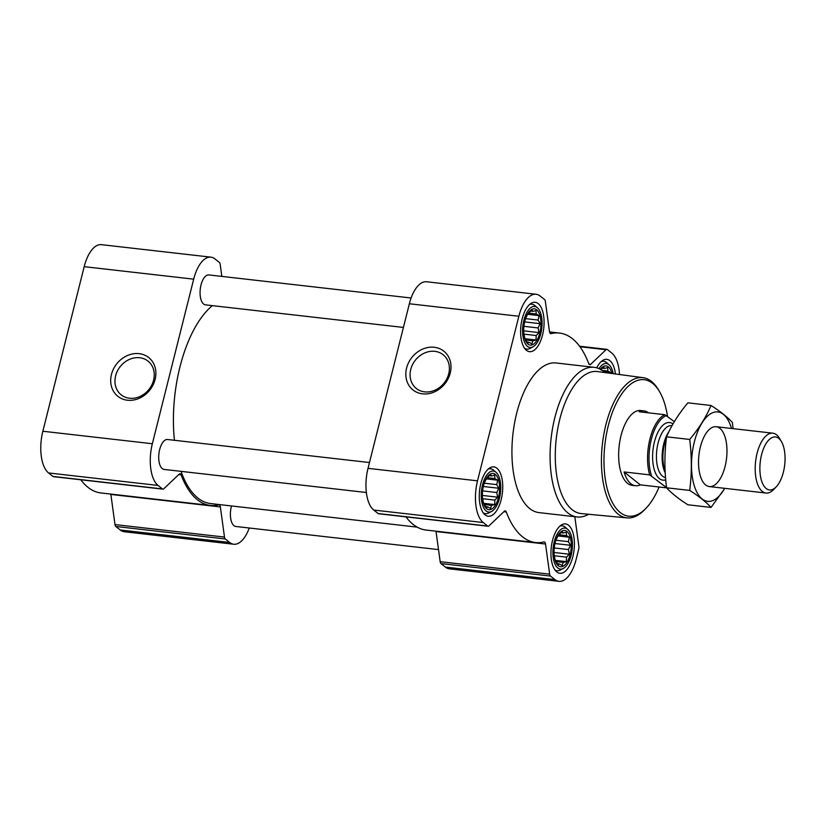 <?xml version="1.0" encoding="UTF-8"?>
<svg xmlns="http://www.w3.org/2000/svg" width="826" height="826" viewBox="0 0 826 826"><rect width="100%" height="100%" fill="white"/><g stroke="black" fill="none" stroke-linecap="round" stroke-linejoin="round"><path stroke-width="1.24" d="M410.749 369.439A21.548 18.358 128.5 0 1 443.159 354.746A21.548 18.358 128.5 0 1 444.109 383.037A21.548 18.358 128.5 0 1 416.325 388.468A21.548 18.358 128.5 0 1 410.749 369.439M600.357 369.305A18.265 8.436 -83.5 0 1 611.86 373.497M600.739 369.914L603.558 366.981L604.549 368.396L607.668 367.632L607.853 371.029L610.682 372.65L610.507 373.311M555.836 540.421L558.118 535.475L562.227 531.562L563.218 532.976L566.337 532.212L566.522 535.609L569.341 537.23L568.422 541.68L570.446 545.284L568.433 549.569L569.341 554.225L566.522 557.147L566.337 561.639L563.218 562.403L562.227 565.542L559.408 563.921L558.118 564.901L555.113 559.883L554.163 554.989M558.355 565.769A18.265 8.436 -83.5 0 1 554.215 555.588A18.265 8.436 -83.5 0 1 556.012 539.894A18.265 8.436 -83.5 0 1 567.782 532.202A18.265 8.436 -83.5 0 1 569.888 555.495A18.265 8.436 -83.5 0 1 558.355 565.769M484.17 483.375L486.452 478.43L490.561 474.527L491.553 475.941L494.671 475.167L494.857 478.564L497.675 480.185L496.756 484.635L498.78 488.249L496.767 492.523L497.675 497.18L494.857 500.112L494.671 504.593L491.553 505.367L490.561 508.506L487.743 506.885L486.452 507.866L483.447 502.838L482.498 497.954M486.69 508.733A18.265 8.436 -83.5 0 1 482.56 498.553A18.265 8.436 -83.5 0 1 484.346 482.859A18.265 8.436 -83.5 0 1 496.116 475.167A18.265 8.436 -83.5 0 1 498.233 498.46A18.265 8.436 -83.5 0 1 486.69 508.733M525.512 318.795L527.793 313.849L531.892 309.946L532.894 311.361L536.002 310.586L536.198 313.983L539.017 315.604L538.098 320.054L540.121 323.668L538.098 327.943L539.017 332.599L536.198 335.532L536.012 340.013L532.894 340.787L531.903 343.926L529.084 342.305L527.793 343.286L524.789 338.257L523.839 333.374M528.031 344.153A18.265 8.436 -83.5 0 1 523.89 333.972A18.265 8.436 -83.5 0 1 525.687 318.278A18.265 8.436 -83.5 0 1 537.458 310.586A18.265 8.436 -83.5 0 1 539.564 333.88A18.265 8.436 -83.5 0 1 528.031 344.153M619.49 374.519A32.947 15.209 96.5 0 0 611.787 353.053L607.389 349.553A3.769 1.735 96.5 0 0 606.924 349.346A3.769 1.735 96.5 0 0 606.036 349.718L590.673 364.338A3.769 1.735 96.5 0 1 589.785 364.71A3.769 1.735 96.5 0 1 588.742 363.616A105.418 48.682 96.5 0 0 559.46 333.054A105.418 48.682 96.5 0 0 551.066 333.642A3.769 1.735 96.5 0 1 550.766 333.663A3.769 1.735 96.5 0 1 549.476 331.556L545.356 301.418A3.769 1.735 96.5 0 0 544.52 299.518L540.121 296.018A32.947 15.209 96.5 0 0 536.074 294.252L426.577 281.759A32.947 15.209 96.5 0 0 409.366 303.761L368.024 468.342A32.947 15.209 96.5 0 0 373.724 510.045L378.132 513.545A3.769 1.735 96.5 0 0 378.597 513.751L488.094 526.245A3.769 1.735 96.5 0 0 488.982 525.873L504.345 511.253A3.769 1.735 96.5 0 1 505.233 510.881A3.769 1.735 96.5 0 1 506.276 511.965A105.418 48.682 96.5 0 0 535.558 542.537A105.418 48.682 96.5 0 0 543.942 541.949A3.769 1.735 96.5 0 1 544.241 541.928A3.769 1.735 96.5 0 1 545.532 544.035L549.662 574.163A3.769 1.735 96.5 0 0 550.488 576.073L554.886 579.573A32.947 15.209 96.5 0 0 558.934 581.339A32.947 15.209 96.5 0 0 576.156 559.336L578.696 549.228A3.769 1.735 96.5 0 0 578.871 546.368L574.813 516.694M536.074 294.252A32.947 15.209 96.5 0 0 518.862 316.255L477.521 480.835A32.947 15.209 96.5 0 0 483.22 522.538L487.629 526.038A3.769 1.735 96.5 0 0 488.094 526.245M405.948 516.87A105.418 48.682 96.5 0 0 426.061 530.044L535.558 542.537M545.532 544.035L436.035 531.541A3.769 1.735 96.5 0 0 435.973 531.17M436.035 531.541L440.165 561.68A3.769 1.735 96.5 0 0 440.991 563.58L445.39 567.08A32.947 15.209 96.5 0 0 449.437 568.846L558.934 581.339M406.588 368.066A24.77 21.104 128.5 0 1 444.398 351.639A24.77 21.104 128.5 0 1 434.269 391.968A24.77 21.104 128.5 0 1 406.588 368.066M485.141 514.928A24.852 11.471 -83.5 0 1 480.113 486.824A24.852 11.471 -83.5 0 1 493.824 466.876A24.852 11.471 -83.5 0 1 502.404 492.864A24.852 11.471 -83.5 0 1 488.187 516.25A24.852 11.471 -83.5 0 1 485.141 514.928M556.796 571.964A24.852 11.471 -83.5 0 1 551.778 543.859A24.852 11.471 -83.5 0 1 565.49 523.921A24.852 11.471 -83.5 0 1 574.07 549.909A24.852 11.471 -83.5 0 1 559.852 573.296A24.852 11.471 -83.5 0 1 556.796 571.964M596.744 367.828A24.852 11.471 -83.5 0 1 606.821 359.341A24.852 11.471 -83.5 0 1 615.442 373.982M526.472 350.348A24.852 11.471 -83.5 0 1 521.454 322.243A24.852 11.471 -83.5 0 1 535.155 302.295A24.852 11.471 -83.5 0 1 543.745 328.283A24.852 11.471 -83.5 0 1 529.528 351.67A24.852 11.471 -83.5 0 1 526.472 350.348M588.659 514.268A75.3 34.775 -83.5 0 1 577.126 516.962L538.975 512.605A75.3 34.775 -83.5 0 1 529.724 508.579A75.3 34.775 -83.5 0 1 514.495 423.418A75.3 34.775 -83.5 0 1 556.043 362.975L594.204 367.333A75.3 34.775 -83.5 0 1 604.828 372.557M411.111 298L208.875 274.924A15.064 6.959 96.5 0 0 200.264 289.1A15.064 6.959 96.5 0 0 205.468 304.846L403.418 327.437M369.48 462.539L167.544 439.504A15.064 6.959 96.5 0 0 158.922 453.68A15.064 6.959 96.5 0 0 164.126 469.426L366.362 492.502M231.507 505.956A15.064 6.959 96.5 0 0 235.792 526.472L438.513 549.6M212.334 305.63A103.539 47.805 96.5 0 0 174.431 440.289M181.049 471.357A103.539 47.805 96.5 0 0 210.599 503.571L417.171 527.133M221.833 276.4L220.181 264.32A3.769 1.735 96.5 0 0 219.355 262.42L214.956 258.92A32.947 15.209 96.5 0 0 210.909 257.154L101.412 244.661A32.947 15.209 96.5 0 0 84.19 266.664L42.849 431.244A32.947 15.209 96.5 0 0 48.558 472.947L52.957 476.447A3.769 1.735 96.5 0 0 53.422 476.654L162.918 489.147A3.769 1.735 96.5 0 0 163.806 488.775L179.17 474.155A3.769 1.735 96.5 0 1 180.058 473.783A3.769 1.735 96.5 0 1 181.101 474.867A105.418 48.682 96.5 0 0 210.382 505.44A105.418 48.682 96.5 0 0 218.776 504.851A3.769 1.735 96.5 0 1 219.076 504.831A3.769 1.735 96.5 0 1 220.366 506.937L224.486 537.065A3.769 1.735 96.5 0 0 225.312 538.975L229.721 542.476A32.947 15.209 96.5 0 0 233.768 544.241A32.947 15.209 96.5 0 0 249.235 528M210.909 257.154A32.947 15.209 96.5 0 0 193.687 279.157L152.345 443.738A32.947 15.209 96.5 0 0 158.055 485.44L162.454 488.94A3.769 1.735 96.5 0 0 162.918 489.147M80.783 479.772A105.418 48.682 96.5 0 0 100.886 492.946L210.382 505.44M220.366 506.937L110.87 494.444A3.769 1.735 96.5 0 0 110.808 494.072M110.87 494.444L114.99 524.582A3.769 1.735 96.5 0 0 115.816 526.482L120.224 529.982A32.947 15.209 96.5 0 0 124.272 531.748L233.768 544.241M111.458 374.446A24.77 21.104 128.5 0 1 149.269 358.019A24.77 21.104 128.5 0 1 139.14 398.349A24.77 21.104 128.5 0 1 111.458 374.446M659.086 487.01A68.682 31.708 -83.5 0 1 646.19 508.073A68.682 31.708 -83.5 0 1 620.212 512.502A68.682 31.708 -83.5 0 1 610.724 417.182A68.682 31.708 -83.5 0 1 659.478 391.545A68.682 31.708 -83.5 0 1 667.501 416.211M666.458 487.03A36.581 16.892 -83.5 0 1 665.993 487.206L649.68 474.867L624.074 471.945A37.645 17.387 96.5 0 0 630.857 483.716A37.645 17.387 96.5 0 0 635.483 485.729L632.158 485.347A37.645 17.387 -83.5 0 1 627.543 483.334A37.645 17.387 -83.5 0 1 619.923 440.754A37.645 17.387 -83.5 0 1 640.697 410.532L644.012 410.914A37.645 17.387 96.5 0 0 639.19 411.771L664.796 414.693L674.326 421.642M646.19 508.073L644.796 509.528A70.561 32.586 -83.5 0 1 627.068 517.892A70.561 32.586 -83.5 0 1 618.106 514.082A70.561 32.586 -83.5 0 1 603.899 433.96A70.561 32.586 -83.5 0 1 643.062 377.678A70.561 32.586 -83.5 0 1 658.456 389.81L659.478 391.545M627.068 517.892L581.236 513.576A71.47 32.999 -83.5 0 1 572.16 509.714A71.47 32.999 -83.5 0 1 557.767 428.57A71.47 32.999 -83.5 0 1 597.435 371.566L643.062 377.678M577.126 516.962A75.3 34.775 -83.5 0 1 567.885 512.936A75.3 34.775 -83.5 0 1 552.656 427.765A75.3 34.775 -83.5 0 1 594.204 367.333M527.473 346.383A20.629 9.53 -83.5 0 1 523.952 320.023A20.629 9.53 -83.5 0 1 537.416 307.757A20.629 9.53 -83.5 0 1 541.804 328.067A20.629 9.53 -83.5 0 1 532.956 346.858A20.629 9.53 -83.5 0 1 527.473 346.383M529.569 304.495A22.591 10.428 -83.5 0 1 531.913 304.195A22.591 10.428 -83.5 0 1 534.918 305.589L537.416 307.757M532.956 346.858L530.034 348.407A22.591 10.428 -83.5 0 1 526.792 349.088A22.591 10.428 -83.5 0 1 524.572 348.273M486.132 510.964A20.629 9.53 -83.5 0 1 482.621 484.604A20.629 9.53 -83.5 0 1 496.075 472.338A20.629 9.53 -83.5 0 1 500.473 492.647A20.629 9.53 -83.5 0 1 491.615 511.439A20.629 9.53 -83.5 0 1 486.132 510.964M488.228 469.075A22.591 10.428 -83.5 0 1 490.582 468.776A22.591 10.428 -83.5 0 1 493.576 470.17L496.075 472.338M491.615 511.439L488.693 512.987A22.591 10.428 -83.5 0 1 485.461 513.669A22.591 10.428 -83.5 0 1 483.241 512.853M557.798 567.999A20.629 9.53 -83.5 0 1 554.277 541.649A20.629 9.53 -83.5 0 1 567.741 529.373A20.629 9.53 -83.5 0 1 572.139 549.682A20.629 9.53 -83.5 0 1 563.28 568.484A20.629 9.53 -83.5 0 1 557.798 567.999M559.894 526.11A22.591 10.428 -83.5 0 1 562.238 525.821A22.591 10.428 -83.5 0 1 565.242 527.215L567.741 529.373M563.28 568.484L560.358 570.023A22.591 10.428 -83.5 0 1 557.116 570.714A22.591 10.428 -83.5 0 1 554.896 569.899M599.036 368.654A20.629 9.53 -83.5 0 1 609.082 364.793A20.629 9.53 -83.5 0 1 613.202 373.672M601.235 361.53A22.591 10.428 -83.5 0 1 603.579 361.241A22.591 10.428 -83.5 0 1 606.583 362.635L609.082 364.793M529.084 342.305L527.06 342.067M532.894 340.787L525.935 339.992M536.012 340.013L525.078 338.763M536.198 335.532L523.942 334.127M539.017 332.599L523.715 330.854M538.098 327.943L523.932 326.322M540.121 323.668L524.665 321.903M538.098 320.054L525.573 318.63M539.017 315.604L527.546 314.303M536.198 313.983L528.671 313.126M532.894 311.361L530.705 311.103M487.743 506.885L485.719 506.648M491.553 505.367L484.594 504.572M494.671 504.593L483.747 503.344M494.857 500.112L482.601 498.708M497.675 497.18L482.374 495.435M496.767 492.523L482.59 490.902M498.78 488.249L483.324 486.483M496.756 484.635L484.232 483.21M497.675 480.185L486.215 478.884M494.857 478.564L487.33 477.707M491.553 475.941L489.364 475.683M559.408 563.921L557.385 563.693M563.218 562.403L556.259 561.608M566.337 561.639L555.402 560.389M566.522 557.147L554.267 555.753M569.341 554.225L554.039 552.48M568.433 549.569L554.256 547.948M570.446 545.284L554.989 543.529M568.422 541.68L555.898 540.245M569.341 537.23L557.88 535.919M566.522 535.609L558.995 534.752M563.218 532.976L561.03 532.729M610.682 372.65L604.095 371.896M607.853 371.029L602.102 370.368M604.549 368.396L602.371 368.148M115.619 375.82A21.548 18.358 128.5 0 1 148.019 361.127A21.548 18.358 128.5 0 1 148.969 389.418A21.548 18.358 128.5 0 1 121.185 394.838A21.548 18.358 128.5 0 1 115.619 375.82M651.477 475.652A36.581 16.892 -83.5 0 1 651.322 439.432A36.581 16.892 -83.5 0 1 666.592 415.488M666.51 487.485A37.645 17.387 -83.5 0 1 665.921 487.784L665.993 487.206M649.68 474.867A37.645 17.387 -83.5 0 1 664.796 414.693M648.524 412.835A37.645 17.387 96.5 0 0 644.012 410.914M665.921 487.784L640.305 484.862A37.645 17.387 96.5 0 1 635.483 485.729M624.074 471.945L640.305 484.862M766.177 488.517A26.659 12.307 -83.5 0 1 762.491 451.523A26.659 12.307 -83.5 0 1 781.417 441.569A26.659 12.307 -83.5 0 1 776.254 486.803A26.659 12.307 -83.5 0 1 766.177 488.517M776.254 486.803L773.694 489.488A30.118 13.908 -83.5 0 1 766.001 493.039A30.118 13.908 -83.5 0 1 762.305 491.429A30.118 13.908 -83.5 0 1 756.213 457.356A30.118 13.908 -83.5 0 1 772.837 433.185A30.118 13.908 -83.5 0 1 779.527 438.379L781.417 441.569M711.062 507.422L687.903 504.779C678.704 498.945 671.59 493.277 666.551 487.784C664.372 470.552 664.372 453.557 666.541 436.809C671.486 425.245 678.6 413.919 687.882 402.84L711.041 405.483C706.096 417.058 698.982 428.374 689.7 439.453C691.868 456.695 691.878 473.68 689.7 490.427C698.899 496.271 706.023 501.929 711.062 507.422L724.784 488.331M666.551 487.784L689.7 490.427M733.065 428.653L732.394 422.478C727.541 417.13 720.417 411.472 711.041 405.483M666.541 436.809L689.7 439.453M725.073 466.463A30.118 13.908 96.5 0 0 723.844 433.815A30.118 13.908 96.5 0 0 708.471 430.274A30.118 13.908 96.5 0 0 702.637 481.372A30.118 13.908 96.5 0 0 725.073 466.463M731.495 428.467A44.996 20.774 96.5 0 0 702.069 422.86A44.996 20.774 96.5 0 0 694.738 487.164A44.996 20.774 96.5 0 0 724.66 488.321M487.629 526.038L378.132 513.545M483.22 522.538L373.724 510.045M506.276 511.965L503.87 511.697M549.662 574.163L440.165 561.68M550.488 576.073L440.991 563.58M554.886 579.573L445.39 567.08M606.036 349.718L579.945 346.744M590.673 364.338L589 364.152M551.066 333.642L550.477 333.57M518.862 316.255L409.366 303.761M477.521 480.835L368.024 468.342M162.454 488.94L52.957 476.447M158.055 485.44L48.558 472.947M181.101 474.867L178.705 474.599M224.486 537.065L114.99 524.582M225.312 538.975L115.816 526.482M229.721 542.476L120.224 529.982M193.687 279.157L84.19 266.664M152.345 443.738L42.849 431.244M665.725 479.875A28.993 13.381 -83.5 0 1 659.447 478.605A28.993 13.381 -83.5 0 1 654.378 442.096A28.993 13.381 -83.5 0 1 672.973 423.965M665.116 471.14A26.339 12.163 -83.5 0 1 666.396 438.007M665.209 472.885A26.164 12.08 -83.5 0 1 668.926 431.647M665.529 477.593A26.164 12.08 -83.5 0 1 662.607 476.23A26.164 12.08 -83.5 0 1 657.31 446.639A26.164 12.08 -83.5 0 1 671.745 425.627L672.013 425.658M606.924 349.346L579.563 346.228M559.46 333.054L549.538 331.928M531.913 304.195L530.158 303.999M526.792 349.088L525.037 348.882M490.582 468.776L488.816 468.579M485.461 513.669L483.695 513.462M562.238 525.821L560.482 525.615M557.116 570.714L555.361 570.508M603.579 361.241L601.824 361.034M772.837 433.185L716.163 426.722M766.001 493.039L709.327 486.576"/></g></svg>
